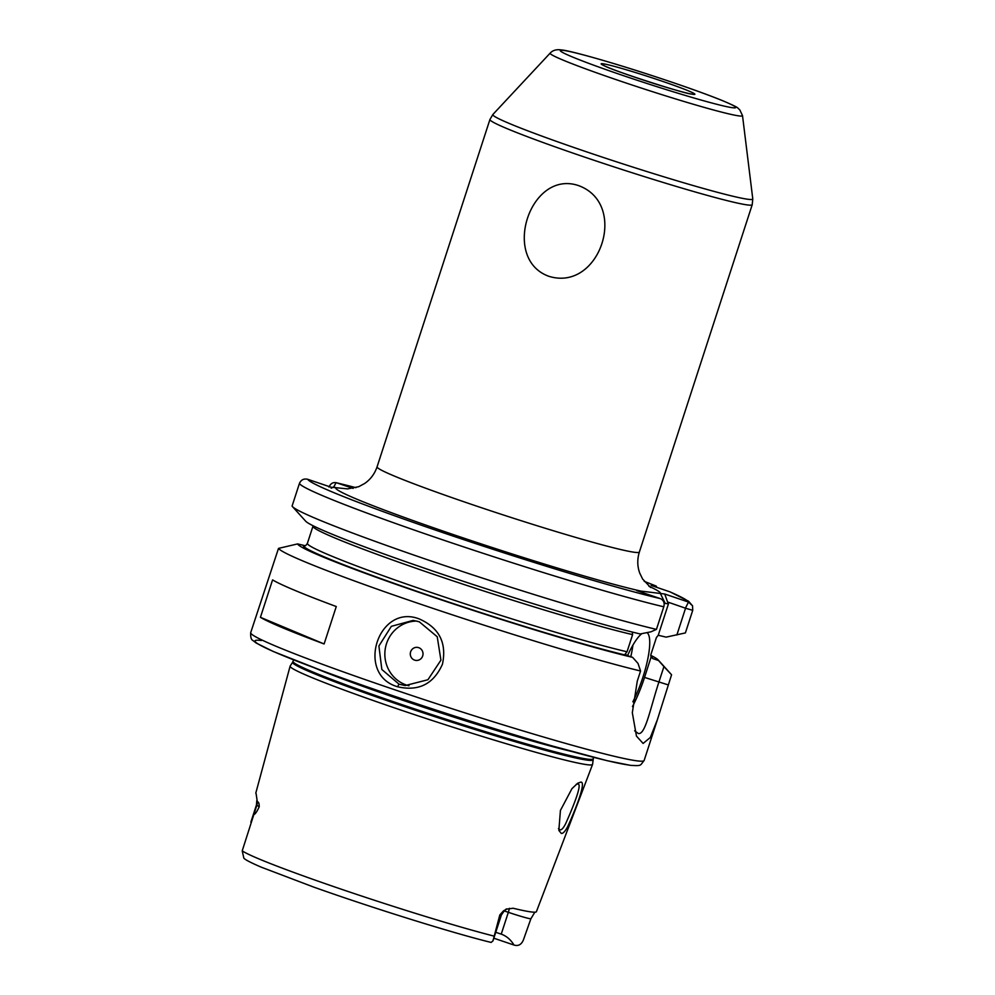 <?xml version="1.0" encoding="UTF-8"?>
<svg xmlns="http://www.w3.org/2000/svg" width="995" height="995" viewBox="0 0 995 995"><rect width="100%" height="100%" fill="white"/><g stroke="black" fill="none" stroke-linecap="round" stroke-linejoin="round"><path stroke-width="1.49" d="M558.444 828.536L560.073 829.905C561.69 830.017 563.618 827.815 565.832 823.3C571.951 809.532 582.958 783.438 577.796 783.985L576.242 784.296M561.317 833.462L558.854 830.402L560.421 810.44L571.963 788.637L577.722 783.202L580.806 782.107C586.702 781.535 574.986 810.85 567.896 826.136C565.371 831.123 563.182 833.574 561.317 833.462M419.281 621.788L413.149 620.395L391.358 626.328L378.896 645.991L381.844 669.486L399.007 684.162L405.189 685.567L427.925 679.747L440.922 660.145L437.24 636.763L419.281 621.788M397.565 686.761C355.028 674.498 378.336 602.609 419.554 619.064C439.292 627.92 446.929 642.981 442.439 664.237C433.546 684.087 418.584 691.587 397.565 686.761L399.007 684.162M578.12 185.456C629.362 203.527 599.973 292.555 548.631 276.224C500.97 258.762 529.999 169.623 578.12 185.456M507.077 909.032C506.244 908.447 504.341 910.475 501.343 915.101A18.905 0.933 -162 0 1 500.734 915.139A18.905 0.933 -162 0 1 499.801 914.99L503.507 910.835L507.077 909.032L513.121 908.248A151.103 7.413 18 0 0 531.517 911.98A151.103 7.413 18 0 0 536.404 911.681L592.56 764.421A159.001 7.798 18 0 0 592.585 764.309L593.493 757.307M534.837 912.191L530.882 918.783A18.905 0.933 -162 0 1 530.372 918.758A18.905 0.933 -162 0 1 508.333 912.315A9.85 2.4 108.7 0 0 509.39 908.323M499.801 914.99L492.96 940.884L491.12 942.427C453.073 933.161 371.334 907.651 313.375 886.968L260.926 867.043C246.474 860.762 244.957 859.17 243.875 858.25L242.22 850.849L253.8 814.669C255.267 814.121 257.083 811.472 259.235 806.721L256.834 805.316L253.8 814.669M495.759 932.29L501.244 934.143C506.492 936.034 510.746 939.666 513.992 945.039A18.905 0.933 18 0 0 514.751 945.25C518.743 946.145 521.654 944.292 523.482 939.715L530.882 918.783M418.684 647.658A6.567 6.356 -83 0 0 410.624 651.849A6.567 6.356 -83 0 0 414.629 660.133A6.567 6.356 -83 0 0 422.688 655.941A6.567 6.356 -83 0 0 418.684 647.658M416.855 621.079A32.835 31.803 -83 0 0 385.276 648.752A32.835 31.803 -83 0 0 406.52 685.082A32.835 31.803 -83 0 0 408.982 685.804M632.857 701.798A45.969 11.194 108.7 0 0 646.974 632.621M630.793 656.737A45.969 11.194 108.7 0 0 632.895 645.195M634.636 730.815L638.293 733.502C645.332 735.106 650.121 708.962 658.839 682.259L663.939 666.588L671.563 674.784L657.347 719.808L650.307 737.519L643.106 743.439L636.452 736.101L632.322 712.706L637.285 681.127L640.569 671.003A206.836 10.149 -162 0 1 424.007 605.358A206.836 10.149 -162 0 1 278.5 548.394L250.703 632.646A206.836 10.149 18 0 0 420.139 698.291A206.836 10.149 18 0 0 637.434 760.901A206.836 10.149 18 0 0 644.138 760.479L657.347 719.808M347.864 488.918L331.012 487.189L307.716 479.291C303.823 478.396 301.062 479.789 299.42 483.483L292.082 506.082A206.836 10.149 -162 0 0 292.455 506.592A206.836 10.149 -162 0 0 441.879 564.638A206.836 10.149 -162 0 0 656.439 629.387L663.777 606.788C664.809 603.032 663.702 600.321 660.456 598.642L636.663 590.595L651.576 592.386L664.722 594.015L688.515 602.074L692.57 605.843L692.731 610.333L685.393 632.919L666.128 637.136L658.242 635.258L668.466 603.816L664.051 603.269M592.821 759.757A157.819 7.749 18 0 1 587.684 760.192A157.819 7.749 18 0 1 420.897 712.084A157.819 7.749 18 0 1 292.642 662.235L290.167 666.041A159.001 7.798 18 0 0 290.117 666.153A159.001 7.798 18 0 0 420.549 716.661A159.001 7.798 18 0 0 587.411 764.732A159.001 7.798 18 0 0 592.56 764.421M290.117 666.153L255.839 792.94A152.422 7.475 18 0 0 256.101 793.612L257.307 801.734C258.563 801.721 259.21 803.388 259.235 806.721M324.109 643.964L336.273 606.54A206.836 10.149 -162 0 1 272.58 579.898L260.416 617.323A206.836 10.149 -162 0 0 324.109 643.964L260.416 617.323M650.867 656.762A183.851 9.017 -162 0 1 652.882 658.615L651.116 657.21L650.842 654.685L656.414 637.534L658.242 635.258M651.053 657.123L644.549 677.421A52.536 12.798 108.7 0 1 632.459 706.599M513.992 945.039L493.831 938.21M650.693 655.307A189.746 9.316 -162 0 1 658.13 659.884L671.302 674.461A206.836 10.149 -162 0 1 671.563 674.784M329.009 487.09C330.601 483.396 333.151 481.978 336.646 482.824L353.088 488.396M656.887 587.386L656.202 586.08L651.116 585.433L670.232 591.95L688.54 601.229L692.57 605.843M658.13 659.884A189.746 9.316 -162 0 1 658.528 660.518L663.939 666.588M278.5 548.394L297.617 543.917L305.502 545.795L307.343 543.519L312.915 526.367A180.568 8.855 -162 0 0 440.113 576.515A180.568 8.855 -162 0 0 632.609 634.623L627.037 651.775L625.196 654.051L626.974 655.444A183.851 9.017 -162 0 1 432.726 596.689A183.851 9.017 -162 0 1 303.264 545.832M640.569 671.003L638.019 663.429L632.609 657.359A189.746 9.316 -162 0 1 431.27 596.502A189.746 9.316 -162 0 1 297.617 543.917M632.609 657.359L626.974 655.444M656.439 629.387L650.941 631.825L640.208 633.964A189.746 9.316 -162 0 1 443.335 574.625A189.746 9.316 -162 0 1 305.627 521.156L292.455 506.592M652.882 658.615L658.528 660.518M632.335 632.086L632.609 634.623M336.646 482.824A200.269 9.826 18 0 1 355.936 487.687L336.111 482.674L333.735 486.953L331.173 488.222M641.912 633.628A45.969 11.194 108.7 0 0 627.534 655.63M676.861 634.997L685.555 608.231L667.57 601.987L668.466 603.816M336.223 487.799L333.735 486.953M685.468 608.044L688.515 602.074A200.269 9.826 18 0 0 669.386 591.615M335.775 487.761A170.717 8.383 -162 0 0 455.971 535.484A170.717 8.383 -162 0 0 640.991 591.117L641.526 592.236M667.57 601.987L664.722 594.015M648.877 586.229A170.717 8.383 -162 0 1 660.406 593.493L665.207 603.418M693.304 94.376A49.252 2.413 -162 0 1 635.904 77.585A49.252 2.413 -162 0 1 602.821 63.742A49.252 2.413 -162 0 1 660.207 80.545A49.252 2.413 -162 0 1 693.304 94.376M347.404 488.918L358.685 486.704L364.618 483.508C370.513 479.441 374.667 473.881 377.08 466.829A137.895 6.766 18 0 0 490.025 510.584A137.895 6.766 18 0 0 634.897 552.337A137.895 6.766 18 0 0 639.362 552.051L752.22 204.696A137.895 6.766 -162 0 1 747.755 204.982A137.895 6.766 -162 0 1 602.895 163.23A137.895 6.766 -162 0 1 489.938 119.475L492.911 114.45A136.663 6.704 18 0 0 603.293 157.459A136.663 6.704 18 0 0 748.339 199.323A136.663 6.704 18 0 0 752.78 198.888L752.22 204.696M739.223 115.93A101.142 4.963 -162 0 1 631.875 84.948A101.142 4.963 -162 0 1 550.173 53.108C552.81 50.235 556.591 49.178 561.491 49.961C568.232 50.235 606.763 60.807 649.685 74.824C680.344 84.824 704.51 93.381 722.183 100.495C741.462 108.778 736.275 107.286 739.733 109.724L742.506 115.607A101.142 4.963 -162 0 1 739.223 115.93M563.344 50.372A92.224 4.527 18 0 0 625.308 76.292A92.224 4.527 18 0 0 732.78 107.746A92.224 4.527 18 0 0 670.804 81.839A92.224 4.527 18 0 0 563.344 50.372M629.375 765.093A200.269 9.826 -162 0 1 395.998 696.761A200.269 9.826 -162 0 1 261.424 640.506M292.642 662.235L293.04 661.389A157.695 7.736 18 0 0 422.216 711.437A157.695 7.736 18 0 0 587.871 759.173A157.695 7.736 18 0 0 592.983 758.849M314.631 667.956A157.695 7.736 18 0 0 571.665 751.474M242.22 850.849A149.511 7.338 18 0 0 345.974 890.786A149.511 7.338 18 0 0 493.993 936.108M656.028 586.03A200.269 9.826 18 0 0 644.213 581.354L656.202 586.08M307.343 543.519A180.568 8.855 18 0 0 434.541 593.667A180.568 8.855 18 0 0 627.037 651.775M663.777 606.788A206.836 10.149 -162 0 1 445.66 540.845A206.836 10.149 -162 0 1 299.42 483.483M307.716 479.291A200.269 9.826 18 0 0 449.541 534.887A200.269 9.826 18 0 0 660.456 598.642M668.267 684.908L644.549 677.421M685.555 608.231L692.731 610.333M504.092 910.873L508.333 912.315L501.244 934.143M257.307 801.734A9.85 9.589 120.1 0 1 256.834 805.316A18.905 0.933 -162 0 1 256.449 804.98L250.852 822.181M691.537 93.965L691.45 93.965C689.149 95.221 608.791 69.451 604.127 65.57L604.649 65.956M501.343 915.101L492.96 940.884M650.668 587.535L642.621 579.04L639.686 572.983C637.26 566.192 637.161 559.215 639.362 552.051M250.703 632.646C250.454 637.061 251.163 639.661 252.854 640.457L256.125 642.994L273.314 651.514L323.027 671.078C385.401 694.199 482.886 726.089 550.795 745.566L607.124 760.69L630.606 765.379C642.086 765.914 639.735 765.851 644.138 760.479M550.173 53.108L492.911 114.45M293.04 661.389L293.537 659.847M377.08 466.829L489.938 119.475M742.506 115.607L752.78 198.888M256.449 804.98L256.809 800.453"/></g></svg>
